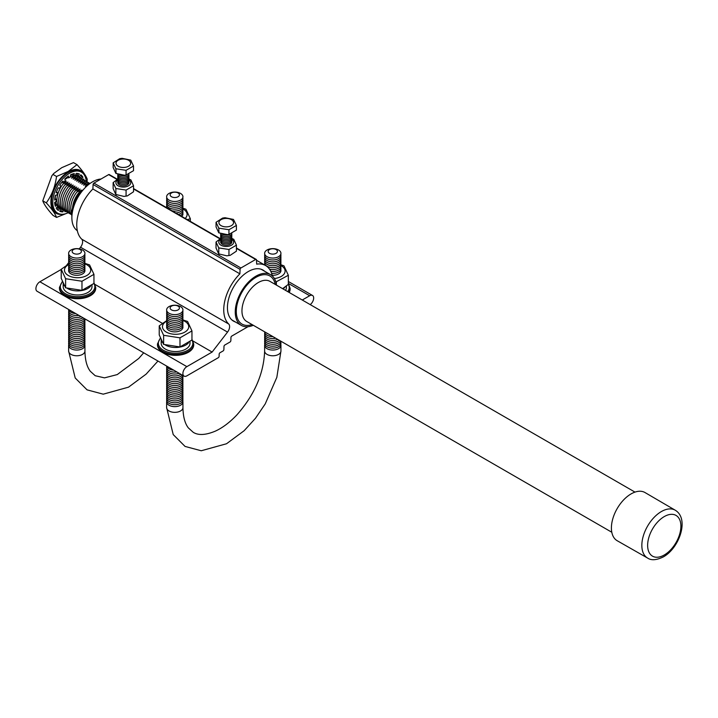 <?xml version="1.0" encoding="UTF-8"?>
<svg xmlns="http://www.w3.org/2000/svg" width="718" height="718" viewBox="0 0 718 718"><rect width="100%" height="100%" fill="white"/><g stroke="black" fill="none" stroke-linecap="round" stroke-linejoin="round"><path stroke-width="1.08" d="M55.448 201.884A18.112 10.456 120 0 0 56.219 204.334M57.575 206.362A18.112 10.456 120 0 0 59.854 207.87M80.604 192.289L78.621 192.963L81.879 190.09L76.898 191.966L80.147 189.094L75.166 190.97L78.415 188.089L73.433 189.974L76.691 187.093L71.71 188.969L74.959 186.097L69.978 187.972L73.227 185.1L68.246 186.976L71.504 184.095L66.523 185.98L69.772 183.099L64.791 184.975L68.039 182.103L63.058 183.979A18.112 10.456 120 0 0 56.928 200.142A18.112 10.456 120 0 0 61.586 208.866M64.791 184.975A18.112 10.456 120 0 0 58.661 201.148A18.112 10.456 120 0 0 63.319 209.862M66.523 185.98A18.112 10.456 120 0 0 60.384 202.144A18.112 10.456 120 0 0 65.042 210.859M68.246 186.976A18.112 10.456 120 0 0 62.116 203.14A18.112 10.456 120 0 0 66.774 211.864M69.978 187.972A18.112 10.456 120 0 0 63.848 204.136A18.112 10.456 120 0 0 68.506 212.86M71.71 188.969A18.112 10.456 120 0 0 65.571 205.133A18.112 10.456 120 0 0 70.229 213.856M73.433 189.974A18.112 10.456 120 0 0 67.304 206.138A18.112 10.456 120 0 0 71.773 214.781M75.166 190.97A18.112 10.456 120 0 0 69.036 207.134A18.112 10.456 120 0 0 71.773 214.691M76.898 191.966A18.112 10.456 120 0 0 70.759 208.13A18.112 10.456 120 0 0 71.791 213.345M647.609 558.065L617.211 540.735A27.814 16.056 -60 0 1 612.894 518.459A27.814 16.056 -60 0 1 631.077 493.912A27.814 16.056 -60 0 1 645.024 492.557L675.234 510.211A27.625 15.949 -60 0 0 661.377 511.557A27.625 15.949 -60 0 0 643.319 535.942A27.625 15.949 -60 0 0 647.609 558.065C651.28 560.605 656.557 560.202 663.414 556.863C679.345 548.058 689.63 518.755 675.234 510.211M611.799 532.253L246.759 321.502A23.173 13.382 -60 0 1 243.205 302.924A23.173 13.382 -60 0 1 258.345 282.506A23.173 13.382 -60 0 1 269.941 281.357L634.981 492.108M252.054 324.554A27.814 16.056 -60 0 1 236.393 309.081A27.814 16.056 -60 0 1 255.958 277.336A27.814 16.056 -60 0 1 275.227 284.409M253.31 325.281A29.276 16.9 -60 0 1 241.32 325.398A29.276 16.9 -60 0 1 236.832 301.937A29.276 16.9 -60 0 1 255.958 276.143A29.276 16.9 -60 0 1 270.596 274.689A29.276 16.9 -60 0 1 276.493 285.136M77.32 230.693A29.276 16.9 -60 0 1 73.622 207.044A29.276 16.9 -60 0 1 92.577 181.816A29.276 16.9 -60 0 1 101.032 179.015M71.89 216.674A25.022 14.45 -60 0 1 79.59 192.873L81.69 191.661M79.59 192.873L80.434 193.357M78.621 192.963A18.112 10.456 120 0 0 72.527 207.987M89.876 183.575A18.112 10.456 120 0 0 88.52 183.261L85.263 186.133L88.036 185.02M89.903 183.548A18.112 10.456 120 0 0 86.788 182.264L83.539 185.136L88.52 183.261M88.26 182.623A18.112 10.456 120 0 0 85.056 181.259L81.807 184.14L86.788 182.264M86.537 181.627A18.112 10.456 120 0 0 83.333 180.263L80.075 183.144L85.056 181.259M84.805 180.631A18.112 10.456 120 0 0 81.601 179.267L78.352 182.139L83.333 180.263M83.073 179.626A18.112 10.456 120 0 0 79.869 178.27L76.62 181.142L81.601 179.267M81.349 178.629A18.112 10.456 120 0 0 78.145 177.265L74.887 180.146L79.869 178.27M79.617 177.633A18.112 10.456 120 0 0 76.413 176.269L73.164 179.15L78.145 177.265M63.058 183.979L66.316 181.107L63.884 182.103M74.681 175.273L71.432 178.145L76.413 176.269M77.894 176.637A18.112 10.456 120 0 0 75.444 175.416M63.561 182.219L61.335 182.982A18.112 10.456 120 0 0 61.272 183.054M57.108 190.27A18.112 10.456 120 0 0 56.453 192.047M55.591 195.287A18.112 10.456 120 0 0 55.205 198.626M61.335 182.982L62.654 181.699M70.409 176.843L73.649 175.614M87.022 181.833L87.246 179.213C85.936 175.569 82.516 170.713 77.005 164.646L68.237 171.414L56.534 176.475C55.223 186.501 51.804 195.296 46.293 202.853C51.822 208.938 55.232 213.793 56.534 217.419L66.047 213.587M84.589 175.416A24.618 14.216 120 0 0 68.3 171.817A24.618 14.216 120 0 0 51.175 198.195A24.618 14.216 120 0 0 62.152 214.278M56.534 217.419L53.006 215.382C47.478 209.297 44.058 204.442 42.766 200.816L51.849 175.793L53.688 173.505L61.766 167.671L73.478 162.609L77.005 164.646M71.028 176.583A16.182 9.343 120 0 0 70.418 176.709M68.102 177.543A16.182 9.343 120 0 0 67.151 178.046A16.182 9.343 120 0 0 64.961 179.554M72.805 173.927L72.635 174.689A19.054 11.003 120 0 0 70.543 175.291M77.966 173.532L77.185 175.093A19.054 11.003 120 0 0 75.722 174.653M80.317 177.947A19.054 11.003 120 0 0 79.501 176.799M67.411 176.799L68.695 177.884A18.713 10.806 -60 0 1 69.547 177.355A18.713 10.806 -60 0 1 70.4 176.897L70.588 174.833A21.118 12.197 -60 0 1 74.295 173.55L73.81 175.713A18.713 10.806 -60 0 1 75.39 175.551L76.207 173.361A21.118 12.197 -60 0 1 79.348 173.971L78.28 176.116A18.713 10.806 -60 0 1 78.908 176.431A18.713 10.806 -60 0 1 79.492 176.816L80.82 174.815A21.118 12.197 -60 0 1 82.92 177.229L81.655 178.755M68.174 212.725A23.703 13.687 -60 0 1 57.691 213.165L56.453 212.447A23.703 13.687 -60 0 1 52.818 193.456A23.703 13.687 -60 0 1 68.3 172.562A23.703 13.687 -60 0 1 80.156 171.396L81.403 172.114A23.703 13.687 -60 0 1 86.25 181.403M57.691 213.165A23.703 13.687 -60 0 1 54.065 194.174A23.703 13.687 -60 0 1 69.547 173.289A23.703 13.687 -60 0 1 81.403 172.114M78.244 176.089L79.492 176.816M77.185 175.093L78.28 176.116M72.635 174.689L73.81 175.713M62.448 181.564L63.705 182.3A18.713 10.806 -60 0 1 65.284 180.631L64.799 179.024A21.118 12.197 -60 0 1 68.506 176.036L68.695 177.884M56.426 192.029L57.673 192.747L56.175 192.666A21.118 12.197 -60 0 1 58.275 187.829L59.603 188.296A18.713 10.806 -60 0 1 60.815 186.204L59.747 185.289A21.118 12.197 -60 0 1 62.888 181.044L63.705 182.3M63.579 210.069L62.888 211.918A21.118 12.197 -60 0 1 59.747 211.307L60.815 209.162A18.713 10.806 -60 0 1 60.186 208.848A18.713 10.806 -60 0 1 59.603 208.462L58.275 210.464A21.118 12.197 -60 0 1 56.175 208.049L57.673 206.245A18.713 10.806 -60 0 1 57.018 204.801L55.385 206.29A21.118 12.197 -60 0 1 54.649 202.44L56.336 201.246A18.713 10.806 -60 0 1 56.336 199.281L54.765 198.707M57.018 204.801L55.771 204.083L54.972 204.818M62.206 209.315A19.054 11.003 120 0 1 60.806 209.171L58.355 207.744L57.207 209.485M56.336 199.281L54.649 200.044A21.118 12.197 -60 0 1 55.385 195.341L57.018 194.946A18.713 10.806 -60 0 1 57.673 192.747M83.037 179.599L83.71 178.988A21.118 12.197 -60 0 1 84.033 180.083M65.921 211.46A21.118 12.197 -60 0 1 64.799 211.729L64.997 210.85M80.64 175.075A21.118 12.197 -60 0 1 81.672 176.511L82.92 177.229M81.672 176.511L80.434 178.01M62.888 211.918L61.64 211.2L62.322 209.387M61.64 211.2A21.118 12.197 -60 0 1 59.89 211.029M55.008 197.1A19.054 11.003 120 0 0 54.855 198.671M67.42 176.906A19.054 11.003 120 0 0 66.146 177.813M57.063 206.981A19.054 11.003 120 0 0 58.176 208.023M55.017 202.18A19.054 11.003 120 0 0 55.546 204.289M46.293 202.853L42.766 200.816M56.534 176.475L53.006 174.429M247.979 326.708L231.779 336.069A1.176 0.673 120 0 0 230.954 337.469L230.855 340.61A1.176 0.673 -60 0 1 230.029 342.01L224.815 345.026A1.176 0.673 120 0 0 223.98 346.426L223.89 349.567A1.176 0.673 -60 0 1 223.056 350.967L219.995 352.735A1.176 0.673 120 0 0 219.169 354.145L219.107 356.308A1.176 0.673 -60 0 1 218.272 357.708L186.877 375.837A5.636 3.249 -60 0 1 184.059 376.115A5.636 3.249 -60 0 1 182.893 373.539A5.636 3.249 -60 0 1 186.877 366.638L212.124 352.062L193.088 341.068M184.059 376.115L37.067 291.248A5.636 3.249 -60 0 1 35.9 288.672A5.636 3.249 -60 0 1 39.885 281.77L61.227 269.447M212.124 352.062L227.534 332.093A6.229 3.599 120 0 0 228.719 324.024A34.706 20.041 -60 0 1 223.738 309.781A34.706 20.041 -60 0 1 239.884 273.836L92.882 188.978L93.089 184.499A1.176 0.673 -60 0 1 93.923 183.117L108.651 174.609A1.176 0.673 -60 0 1 109.244 174.555L117.384 179.258M79.276 248.868L80.542 247.225A6.229 3.599 120 0 0 81.726 239.157A34.706 20.041 -60 0 1 76.745 224.913A34.706 20.041 -60 0 1 92.882 188.978M235.378 321.969A29.483 17.026 -60 0 1 233.538 321.152A29.483 17.026 -60 0 1 227.435 307.654A29.483 17.026 -60 0 1 240.306 277.983A29.483 17.026 -60 0 1 263.021 270.085A29.483 17.026 -60 0 1 264.655 271.26M239.884 273.836L240.081 269.367A1.176 0.673 -60 0 1 240.916 267.985L255.644 259.476A1.176 0.673 -60 0 1 256.236 259.422A1.176 0.673 -60 0 1 256.479 259.907L256.685 264.143A34.706 20.041 -60 0 1 265.633 265.561A34.706 20.041 -60 0 1 272.301 275.936M66.756 265.095L68.641 262.653M162.331 323.315L95.081 284.49M302.26 300.016L309.682 295.735A5.636 3.249 -60 0 1 312.501 295.457A5.636 3.249 -60 0 1 313.452 299.639A5.636 3.249 -60 0 1 310.194 304.603M280.774 344.371A8.158 4.712 180 0 1 280.944 345.331A8.158 4.712 180 0 1 275.909 349.684A8.158 4.712 180 0 1 267.024 348.661A8.158 4.712 180 0 1 264.637 345.331L264.637 351.057A8.158 4.712 0 0 0 267.024 354.387A8.158 4.712 0 0 0 275.909 355.41A8.158 4.712 0 0 0 280.944 351.057A8.158 4.712 180 0 1 275.909 355.41A8.158 4.712 180 0 1 267.024 354.387A8.158 4.712 180 0 1 264.637 351.057C263.775 373.638 254.486 394.963 236.769 415.022C229.652 422.489 222.49 427.874 215.265 431.168C205.653 435.153 198.303 435.53 193.214 432.299L188.331 427.874C184.903 423.432 183.108 416.691 182.937 407.636A8.158 4.712 180 0 1 177.902 411.988A8.158 4.712 180 0 1 169.017 410.965A8.158 4.712 180 0 1 166.63 407.636A8.158 4.712 180 0 0 169.017 410.965A8.158 4.712 180 0 0 177.902 411.988A8.158 4.712 180 0 0 182.937 407.636L182.937 401.909A8.158 4.712 180 0 1 177.902 406.262A8.158 4.712 180 0 1 169.017 405.239A8.158 4.712 180 0 1 166.63 401.909A8.158 4.712 180 0 1 166.8 400.958M286.383 286.033L286.383 287.595A14.405 8.32 180 0 1 285.549 290.368M284.956 287.128A14.405 8.32 180 0 1 282.982 288.887M275.865 282.003L288.34 275.272L288.34 284.373L282.614 288.672M280.873 265.489A13.13 7.584 180 0 1 281.259 265.705A13.13 7.584 180 0 1 284.516 273.307A13.13 7.584 180 0 1 274.393 278.521M288.34 275.272L283.951 265.831L280.944 264.78M280.774 269.636A8.158 4.712 180 0 1 272.158 275.29M280.774 267.724A8.158 4.712 180 0 1 271.601 273.343M280.774 265.804A8.158 4.712 180 0 1 270.785 271.332M280.774 263.892A8.158 4.712 180 0 1 277.929 268.505A8.158 4.712 180 0 1 269.528 269.16M280.774 261.971A8.158 4.712 180 0 1 276.663 267.078A8.158 4.712 180 0 1 267.024 266.261A8.158 4.712 180 0 1 264.807 261.971M280.774 260.06A8.158 4.712 180 0 1 276.663 265.157A8.158 4.712 180 0 1 267.024 264.341A8.158 4.712 180 0 1 264.807 260.06M280.774 258.139A8.158 4.712 180 0 1 276.663 263.237A8.158 4.712 180 0 1 267.024 262.429A8.158 4.712 180 0 1 264.807 258.139M280.774 256.227A8.158 4.712 180 0 1 276.663 261.325A8.158 4.712 180 0 1 267.024 260.508A8.158 4.712 180 0 1 264.807 256.227M280.774 254.307A8.158 4.712 180 0 1 276.663 259.404A8.158 4.712 180 0 1 267.024 258.597A8.158 4.712 180 0 1 264.807 254.307M278.557 250.017A8.158 4.712 180 0 1 278.557 256.676A8.158 4.712 180 0 1 267.024 256.676A8.158 4.712 180 0 1 267.024 250.017A8.158 4.712 180 0 1 278.557 250.017M276.062 249.541A4.631 2.675 180 0 1 276.062 253.328A4.631 2.675 180 0 1 269.51 253.328A4.631 2.675 180 0 1 269.51 249.541A4.631 2.675 180 0 1 276.062 249.541M288.78 292.235A18.13 10.465 180 0 0 290.108 288.313L290.108 289.219A18.13 10.465 180 0 1 289.201 292.477M280.774 342.459A8.158 4.712 180 0 1 276.663 347.557A8.158 4.712 180 0 1 267.024 346.74A8.158 4.712 180 0 1 264.807 342.459M280.926 341.229A8.158 4.712 180 0 1 276.125 345.798A8.158 4.712 180 0 1 267.024 344.828A8.158 4.712 180 0 1 264.807 340.538M280.558 341.014A8.158 4.712 180 0 1 267.024 342.908A8.158 4.712 180 0 1 264.807 338.627M279.455 340.377A8.158 4.712 180 0 1 267.024 340.996A8.158 4.712 180 0 1 264.807 336.706M277.848 339.443A8.158 4.712 180 0 1 267.024 339.075A8.158 4.712 180 0 1 264.807 334.794M275.73 338.223A8.158 4.712 180 0 1 267.024 337.164A8.158 4.712 180 0 1 264.807 332.874M272.957 336.625A8.158 4.712 180 0 1 267.024 335.243A8.158 4.712 180 0 1 264.637 331.815M268.29 333.933A8.158 4.712 180 0 1 267.024 333.331A8.158 4.712 180 0 1 265.983 332.596M264.637 345.331A8.158 4.712 180 0 1 264.807 344.371M264.637 264.987A8.158 4.712 180 0 1 264.807 263.892M276.358 284.211L276.358 282.192M190.001 341.678L190.001 343.24A14.405 8.32 180 0 1 181.107 350.923A14.405 8.32 180 0 1 165.409 349.119A14.405 8.32 180 0 1 161.191 343.24L161.191 340.161M188.583 342.764A14.405 8.32 180 0 1 165.445 345.062M191.957 330.917L191.957 340.018L179.985 346.938L163.623 344.407L163.623 335.297L179.985 337.828L191.957 330.917L187.577 321.467L182.902 319.941M182.803 320.372A13.13 7.584 180 0 1 184.885 321.35A13.13 7.584 180 0 1 184.885 332.066A13.13 7.584 180 0 1 166.307 332.066A13.13 7.584 180 0 1 166.639 321.161M182.767 326.223A8.158 4.712 180 0 1 178.656 331.321A8.158 4.712 180 0 1 169.017 330.504A8.158 4.712 180 0 1 166.8 326.223M182.767 324.303A8.158 4.712 180 0 1 178.656 329.409A8.158 4.712 180 0 1 169.017 328.593A8.158 4.712 180 0 1 166.8 324.303M182.767 322.391A8.158 4.712 180 0 1 178.656 327.489A8.158 4.712 180 0 1 169.017 326.672A8.158 4.712 180 0 1 166.8 322.391M182.767 320.47A8.158 4.712 180 0 1 178.656 325.577A8.158 4.712 180 0 1 169.017 324.76A8.158 4.712 180 0 1 166.8 320.47M182.767 318.559A8.158 4.712 180 0 1 178.656 323.656A8.158 4.712 180 0 1 169.017 322.84A8.158 4.712 180 0 1 166.8 318.559M182.767 316.638A8.158 4.712 180 0 1 178.656 321.736A8.158 4.712 180 0 1 169.017 320.928A8.158 4.712 180 0 1 166.8 316.638M182.767 314.726A8.158 4.712 180 0 1 178.656 319.824A8.158 4.712 180 0 1 169.017 319.007A8.158 4.712 180 0 1 166.8 314.726M182.767 312.806A8.158 4.712 180 0 1 178.656 317.903A8.158 4.712 180 0 1 169.017 317.096A8.158 4.712 180 0 1 166.8 312.806M182.767 310.894A8.158 4.712 180 0 1 178.656 315.992A8.158 4.712 180 0 1 169.017 315.175A8.158 4.712 180 0 1 166.8 310.894M180.55 306.604A8.158 4.712 180 0 1 180.55 313.263A8.158 4.712 180 0 1 169.017 313.263A8.158 4.712 180 0 1 169.017 306.604A8.158 4.712 180 0 1 180.55 306.604M178.064 306.119A4.631 2.675 180 0 1 178.064 309.907A4.631 2.675 180 0 1 171.503 309.907A4.631 2.675 180 0 1 171.503 306.119A4.631 2.675 180 0 1 178.064 306.119M193.725 343.958L193.725 344.864A18.13 10.465 180 0 1 182.534 354.539A18.13 10.465 180 0 1 162.78 352.269A18.13 10.465 180 0 1 157.466 344.864L157.466 343.958A18.13 10.465 180 0 0 162.78 351.353A18.13 10.465 180 0 0 182.534 353.624A18.13 10.465 180 0 0 193.725 343.958L191.957 339.246M182.767 399.037A8.158 4.712 180 0 1 178.656 404.144A8.158 4.712 180 0 1 169.017 403.328A8.158 4.712 180 0 1 166.8 399.037M182.767 397.126A8.158 4.712 180 0 1 178.656 402.224A8.158 4.712 180 0 1 169.017 401.407A8.158 4.712 180 0 1 166.8 397.126M182.767 395.205A8.158 4.712 180 0 1 178.656 400.312A8.158 4.712 180 0 1 169.017 399.495A8.158 4.712 180 0 1 166.8 395.205M182.767 393.293A8.158 4.712 180 0 1 178.656 398.391A8.158 4.712 180 0 1 169.017 397.575A8.158 4.712 180 0 1 166.8 393.293M182.767 391.373A8.158 4.712 180 0 1 178.656 396.48A8.158 4.712 180 0 1 169.017 395.663A8.158 4.712 180 0 1 166.8 391.373M182.767 389.461A8.158 4.712 180 0 1 178.656 394.559A8.158 4.712 180 0 1 169.017 393.742A8.158 4.712 180 0 1 166.8 389.461M182.767 387.541A8.158 4.712 180 0 1 178.656 392.647A8.158 4.712 180 0 1 169.017 391.831A8.158 4.712 180 0 1 166.8 387.541M182.767 385.629A8.158 4.712 180 0 1 178.656 390.727A8.158 4.712 180 0 1 169.017 389.91A8.158 4.712 180 0 1 166.8 385.629M182.767 383.708A8.158 4.712 180 0 1 178.656 388.806A8.158 4.712 180 0 1 169.017 387.998A8.158 4.712 180 0 1 166.8 383.708M182.767 381.796A8.158 4.712 180 0 1 178.656 386.894A8.158 4.712 180 0 1 169.017 386.078A8.158 4.712 180 0 1 166.8 381.796M182.767 379.876A8.158 4.712 180 0 1 178.656 384.974A8.158 4.712 180 0 1 169.017 384.166A8.158 4.712 180 0 1 166.8 379.876M182.767 377.964A8.158 4.712 180 0 1 178.656 383.062A8.158 4.712 180 0 1 169.017 382.245A8.158 4.712 180 0 1 166.8 377.964M182.767 376.044A8.158 4.712 180 0 1 178.656 381.141A8.158 4.712 180 0 1 169.017 380.334A8.158 4.712 180 0 1 166.8 376.044M182.911 375.451A8.158 4.712 180 0 1 177.606 379.499A8.158 4.712 180 0 1 169.017 378.413A8.158 4.712 180 0 1 166.8 374.132M182.246 375.065A8.158 4.712 180 0 1 169.017 376.501A8.158 4.712 180 0 1 166.8 372.211M180.963 374.329A8.158 4.712 180 0 1 169.017 374.581A8.158 4.712 180 0 1 166.8 370.3M179.186 373.297A8.158 4.712 180 0 1 169.017 372.669A8.158 4.712 180 0 1 166.8 368.379M176.888 371.969A8.158 4.712 180 0 1 169.017 370.748A8.158 4.712 180 0 1 166.8 366.458M173.774 370.174A8.158 4.712 180 0 1 169.017 368.837A8.158 4.712 180 0 1 166.693 366.081M182.767 400.958A8.158 4.712 180 0 1 182.937 401.909M166.764 320.578L159.234 325.855L163.623 335.297M179.985 346.938L179.985 337.828M163.623 344.407L159.234 334.956L159.234 325.855M162.223 342.262A14.405 8.32 180 0 1 161.442 340.718M71.01 354.387A8.158 4.712 180 0 1 68.623 351.057A8.158 4.712 180 0 0 71.01 354.387A8.158 4.712 180 0 0 79.895 355.41A8.158 4.712 180 0 0 84.93 351.057A8.158 4.712 180 0 1 79.895 355.41A8.158 4.712 180 0 1 71.01 354.387M182.866 208.902A13.13 7.584 180 0 1 183.261 209.117A13.13 7.584 180 0 1 185.199 218.416M187.38 219.663L190.333 218.694L185.944 209.243L182.937 208.193M182.767 213.058A8.158 4.712 180 0 1 181.78 216.432M182.767 211.137A8.158 4.712 180 0 1 180.29 215.571M182.767 209.225A8.158 4.712 180 0 1 178.306 214.431M182.767 207.305A8.158 4.712 180 0 1 175.731 212.941M182.767 205.393A8.158 4.712 180 0 1 180.11 209.916A8.158 4.712 180 0 1 171.961 210.769M182.767 203.472A8.158 4.712 180 0 1 178.656 208.579A8.158 4.712 180 0 1 169.017 207.762A8.158 4.712 180 0 1 166.8 203.472M182.767 201.561A8.158 4.712 180 0 1 178.656 206.658A8.158 4.712 180 0 1 169.017 205.842A8.158 4.712 180 0 1 166.8 201.561M182.767 199.64A8.158 4.712 180 0 1 178.656 204.747A8.158 4.712 180 0 1 169.017 203.93A8.158 4.712 180 0 1 166.8 199.64M182.767 197.728A8.158 4.712 180 0 1 178.656 202.826A8.158 4.712 180 0 1 169.017 202.009A8.158 4.712 180 0 1 166.8 197.728M180.55 193.438A8.158 4.712 180 0 1 180.55 200.098A8.158 4.712 180 0 1 169.017 200.098A8.158 4.712 180 0 1 169.017 193.438A8.158 4.712 180 0 1 180.55 193.438M178.064 192.954A4.631 2.675 180 0 1 178.064 196.741A4.631 2.675 180 0 1 171.503 196.741A4.631 2.675 180 0 1 171.503 192.954A4.631 2.675 180 0 1 178.064 192.954M167.132 207.978A8.158 4.712 180 0 1 166.8 205.393M190.333 221.368L190.333 218.694M91.994 285.091L91.994 286.653A14.405 8.32 180 0 1 83.108 294.335A14.405 8.32 180 0 1 67.402 292.531A14.405 8.32 180 0 1 63.184 286.653L63.184 283.574M90.576 286.186A14.405 8.32 180 0 1 67.438 288.483M93.95 274.33L93.95 283.439L81.978 290.35L65.616 287.819L65.616 278.719L81.978 281.25L93.95 274.33L89.57 264.888L84.903 263.362M84.796 263.784A13.13 7.584 180 0 1 86.878 264.762A13.13 7.584 180 0 1 86.878 275.488A13.13 7.584 180 0 1 68.309 275.488A13.13 7.584 180 0 1 68.632 264.583M84.76 269.636A8.158 4.712 180 0 1 80.658 274.743A8.158 4.712 180 0 1 71.01 273.926A8.158 4.712 180 0 1 68.793 269.636M84.76 267.724A8.158 4.712 180 0 1 80.658 272.822A8.158 4.712 180 0 1 71.01 272.005A8.158 4.712 180 0 1 68.793 267.724M84.76 265.804A8.158 4.712 180 0 1 80.658 270.91A8.158 4.712 180 0 1 71.01 270.094A8.158 4.712 180 0 1 68.793 265.804M84.76 263.892A8.158 4.712 180 0 1 80.658 268.99A8.158 4.712 180 0 1 71.01 268.173A8.158 4.712 180 0 1 68.793 263.892M84.76 261.971A8.158 4.712 180 0 1 80.658 267.078A8.158 4.712 180 0 1 71.01 266.261A8.158 4.712 180 0 1 68.793 261.971M84.76 260.06A8.158 4.712 180 0 1 80.658 265.157A8.158 4.712 180 0 1 71.01 264.341A8.158 4.712 180 0 1 68.793 260.06M84.76 258.139A8.158 4.712 180 0 1 80.658 263.237A8.158 4.712 180 0 1 71.01 262.429A8.158 4.712 180 0 1 68.793 258.139M84.76 256.227A8.158 4.712 180 0 1 80.658 261.325A8.158 4.712 180 0 1 71.01 260.508A8.158 4.712 180 0 1 68.793 256.227M84.76 254.307A8.158 4.712 180 0 1 80.658 259.404A8.158 4.712 180 0 1 71.01 258.597A8.158 4.712 180 0 1 68.793 254.307M82.543 250.017A8.158 4.712 180 0 1 82.543 256.676A8.158 4.712 180 0 1 71.01 256.676A8.158 4.712 180 0 1 71.01 250.017A8.158 4.712 180 0 1 82.543 250.017M80.057 249.541A4.631 2.675 180 0 1 80.057 253.328A4.631 2.675 180 0 1 73.505 253.328A4.631 2.675 180 0 1 73.505 249.541A4.631 2.675 180 0 1 80.057 249.541M95.718 287.371L95.718 288.286A18.13 10.465 180 0 1 84.527 297.952A18.13 10.465 180 0 1 64.773 295.681A18.13 10.465 180 0 1 59.459 288.286L59.459 287.371A18.13 10.465 180 0 0 64.773 294.775A18.13 10.465 180 0 0 84.527 297.046A18.13 10.465 180 0 0 95.718 287.371L93.95 282.668M84.76 342.459A8.158 4.712 180 0 1 80.658 347.557A8.158 4.712 180 0 1 71.01 346.74A8.158 4.712 180 0 1 68.793 342.459M84.76 340.538A8.158 4.712 180 0 1 80.658 345.645A8.158 4.712 180 0 1 71.01 344.828A8.158 4.712 180 0 1 68.793 340.538M84.76 338.627A8.158 4.712 180 0 1 80.658 343.725A8.158 4.712 180 0 1 71.01 342.908A8.158 4.712 180 0 1 68.793 338.627M84.76 336.706A8.158 4.712 180 0 1 80.658 341.813A8.158 4.712 180 0 1 71.01 340.996A8.158 4.712 180 0 1 68.793 336.706M84.76 334.794A8.158 4.712 180 0 1 80.658 339.892A8.158 4.712 180 0 1 71.01 339.075A8.158 4.712 180 0 1 68.793 334.794M84.76 332.874A8.158 4.712 180 0 1 80.658 337.981A8.158 4.712 180 0 1 71.01 337.164A8.158 4.712 180 0 1 68.793 332.874M84.76 330.962A8.158 4.712 180 0 1 80.658 336.06A8.158 4.712 180 0 1 71.01 335.243A8.158 4.712 180 0 1 68.793 330.962M84.76 329.041A8.158 4.712 180 0 1 80.658 334.148A8.158 4.712 180 0 1 71.01 333.331A8.158 4.712 180 0 1 68.793 329.041M84.76 327.13A8.158 4.712 180 0 1 80.658 332.228A8.158 4.712 180 0 1 71.01 331.411A8.158 4.712 180 0 1 68.793 327.13M84.76 325.209A8.158 4.712 180 0 1 80.658 330.316A8.158 4.712 180 0 1 71.01 329.499A8.158 4.712 180 0 1 68.793 325.209M84.76 323.297A8.158 4.712 180 0 1 80.658 328.395A8.158 4.712 180 0 1 71.01 327.579A8.158 4.712 180 0 1 68.793 323.297M84.76 321.377A8.158 4.712 180 0 1 80.658 326.475A8.158 4.712 180 0 1 71.01 325.667A8.158 4.712 180 0 1 68.793 321.377M84.76 319.465A8.158 4.712 180 0 1 80.658 324.563A8.158 4.712 180 0 1 71.01 323.746A8.158 4.712 180 0 1 68.793 319.465M84.912 318.873A8.158 4.712 180 0 1 79.608 322.921A8.158 4.712 180 0 1 71.01 321.835A8.158 4.712 180 0 1 68.793 317.544M84.239 318.487A8.158 4.712 180 0 1 71.01 319.914A8.158 4.712 180 0 1 68.793 315.633M82.956 317.742A8.158 4.712 180 0 1 71.01 318.002A8.158 4.712 180 0 1 68.793 313.712M81.179 316.719A8.158 4.712 180 0 1 71.01 316.082A8.158 4.712 180 0 1 68.793 311.8M78.881 315.39A8.158 4.712 180 0 1 71.01 314.17A8.158 4.712 180 0 1 68.793 309.88M75.776 313.595A8.158 4.712 180 0 1 71.01 312.249A8.158 4.712 180 0 1 68.686 309.503M84.76 344.371A8.158 4.712 180 0 1 84.93 345.331A8.158 4.712 180 0 1 79.895 349.684A8.158 4.712 180 0 1 71.01 348.661A8.158 4.712 180 0 1 68.623 345.331A8.158 4.712 180 0 1 68.793 344.371M68.757 264L61.227 269.268L65.616 278.719M81.978 290.35L81.978 281.25M65.616 287.819L61.227 278.378L61.227 269.268M64.225 285.674A14.405 8.32 180 0 1 63.444 284.14M218.766 247.916L218.766 253.894L226.816 255.814L230.173 255.348L236.428 251.165L236.428 245.179L228.961 249.496L218.766 247.916L216.028 242.029L220.74 238.421M231.411 219.654A7.324 4.227 180 0 1 231.411 225.631A7.324 4.227 180 0 1 221.054 225.631A7.324 4.227 180 0 1 221.054 219.654A7.324 4.227 180 0 1 231.411 219.654M228.952 229.724L218.784 228.153L216.055 222.275L222.616 218.075L225.012 217.725L233.476 219.43L236.41 225.425L228.952 229.724L228.952 234.391L236.41 230.092L236.41 225.425M216.055 222.275L216.055 226.942L218.784 232.82L227.453 234.651L228.952 234.391M222.149 234.104A5.6 3.231 0 0 0 222.266 234.176A5.6 3.231 0 0 0 230.074 234.239M220.659 233.673A5.6 3.231 0 0 0 222.266 235.612A5.6 3.231 0 0 0 228.198 236.357A5.6 3.231 0 0 0 231.824 233.538M220.767 234.041A5.6 3.231 0 0 0 222.266 237.048A5.6 3.231 0 0 0 228.943 237.595A5.6 3.231 0 0 0 231.69 234.041M220.767 235.477A5.6 3.231 0 0 0 222.266 238.484A5.6 3.231 0 0 0 228.943 239.031A5.6 3.231 0 0 0 231.69 235.477M220.767 236.913A5.6 3.231 0 0 0 222.266 239.92A5.6 3.231 0 0 0 228.943 240.467A5.6 3.231 0 0 0 231.69 236.913M220.767 238.358A5.6 3.231 0 0 0 222.266 241.356A5.6 3.231 0 0 0 228.943 241.903A5.6 3.231 0 0 0 231.69 238.358M220.767 239.794A5.6 3.231 0 0 0 222.266 242.801A5.6 3.231 0 0 0 228.943 243.339A5.6 3.231 0 0 0 231.69 239.794M220.767 241.23A5.6 3.231 0 0 0 222.266 244.237A5.6 3.231 0 0 0 228.943 244.775A5.6 3.231 0 0 0 231.69 241.23M236.428 245.179L233.79 239.336L231.681 238.331M220.65 239.363A7.422 4.281 0 0 0 220.982 245.215A7.422 4.281 0 0 0 231.304 245.314A7.422 4.281 0 0 0 231.815 239.363M218.981 232.937L218.784 228.153M228.961 249.496L228.961 255.473M216.028 242.029L216.028 248.006L218.667 253.849L219.448 254.289M115.867 188.511L115.867 194.488L123.927 196.409L127.274 195.942L133.539 191.76L133.539 185.774L126.072 190.09L115.867 188.511L113.139 182.623L117.851 179.015M128.513 160.249A7.324 4.227 180 0 1 128.513 166.226A7.324 4.227 180 0 1 118.156 166.226A7.324 4.227 180 0 1 118.156 160.249A7.324 4.227 180 0 1 128.513 160.249M126.063 170.319L115.885 168.748L113.166 162.869L119.718 158.669L122.114 158.319L130.739 160.114L133.512 166.02L126.063 170.319L126.063 174.986L133.512 170.687L133.512 166.02M113.166 162.869L113.166 167.536L115.885 173.415L124.555 175.246L126.063 174.986M119.26 174.698A5.6 3.231 0 0 0 119.376 174.77A5.6 3.231 0 0 0 127.185 174.833M117.77 174.268A5.6 3.231 0 0 0 119.376 176.206A5.6 3.231 0 0 0 125.309 176.951A5.6 3.231 0 0 0 128.926 174.142M117.878 174.636A5.6 3.231 0 0 0 119.376 177.642A5.6 3.231 0 0 0 126.045 178.19A5.6 3.231 0 0 0 128.8 174.636M117.878 176.072A5.6 3.231 0 0 0 119.376 179.078A5.6 3.231 0 0 0 126.045 179.626A5.6 3.231 0 0 0 128.8 176.072M117.878 177.517A5.6 3.231 0 0 0 119.376 180.514A5.6 3.231 0 0 0 126.045 181.062A5.6 3.231 0 0 0 128.8 177.517M117.878 178.953A5.6 3.231 0 0 0 119.376 181.959A5.6 3.231 0 0 0 126.045 182.498A5.6 3.231 0 0 0 128.8 178.953M117.878 180.389A5.6 3.231 0 0 0 119.376 183.395A5.6 3.231 0 0 0 126.045 183.934A5.6 3.231 0 0 0 128.8 180.389M117.878 181.825A5.6 3.231 0 0 0 119.376 184.831A5.6 3.231 0 0 0 126.045 185.379A5.6 3.231 0 0 0 128.8 181.825M133.539 185.774L130.9 179.931L128.809 178.935M117.761 179.958A7.422 4.281 0 0 0 118.093 185.809A7.422 4.281 0 0 0 128.414 185.908A7.422 4.281 0 0 0 128.917 179.958M116.092 173.532L115.885 168.748M126.072 190.09L126.072 196.068M113.139 182.623L113.139 188.601L115.777 194.443L116.558 194.883M664.267 554.987A23.514 13.579 -60 0 1 647.636 545.384A23.514 13.579 -60 0 1 664.267 516.583A23.514 13.579 -60 0 1 680.897 526.186A23.514 13.579 -60 0 1 664.267 554.987M228.719 324.024L81.726 239.157M240.916 267.985L93.923 183.117M255.644 259.476L236.428 248.383M219.914 238.852L133.539 188.978M117.025 179.446L108.651 174.609M240.081 269.367L93.089 184.499M227.534 332.093L80.542 247.225M186.877 366.638L39.885 281.77M309.682 295.735L288.34 283.413M287.738 291.634A17.25 9.962 0 0 0 288.313 284.4M160.482 338.438A17.25 9.962 0 0 0 163.399 350.276A17.25 9.962 0 0 0 184.706 351.694A17.25 9.962 0 0 0 191.93 340.036M62.475 281.86A17.25 9.962 0 0 0 65.392 293.698A17.25 9.962 0 0 0 86.698 295.116A17.25 9.962 0 0 0 93.932 283.457M241.32 325.398L231.905 319.968M270.596 274.689L261.181 269.259M51.849 175.793L53.688 173.505M265.633 265.561L256.497 260.284M256.236 259.422L236.428 247.988M220.273 238.654L133.539 188.583M312.501 295.457L288.34 281.501M280.944 345.331L280.944 351.057L276.834 377.345L265.22 403.92L255.482 418.262L244.156 430.701L226.529 443.751L201.237 450.76L185.056 446.425L173.218 434.578L166.63 407.636L166.63 401.909M290.108 288.313L288.34 283.601M160.338 338.061L157.466 343.958M143.69 352.807L138.762 358.444L117.258 374.581L104.514 377.865L95.207 375.72L90.324 371.296C86.896 366.853 85.101 360.104 84.93 351.057L84.93 345.331M157.969 361.046L146.149 374.114L128.522 387.164L103.239 394.173L87.057 389.847L75.21 378L68.623 351.057L68.623 345.331M62.331 281.483L59.459 287.371M230.173 255.348L226.816 255.814M227.453 234.642L229.85 234.292M127.274 195.942L123.927 196.409M124.555 175.246L126.951 174.887"/></g></svg>
